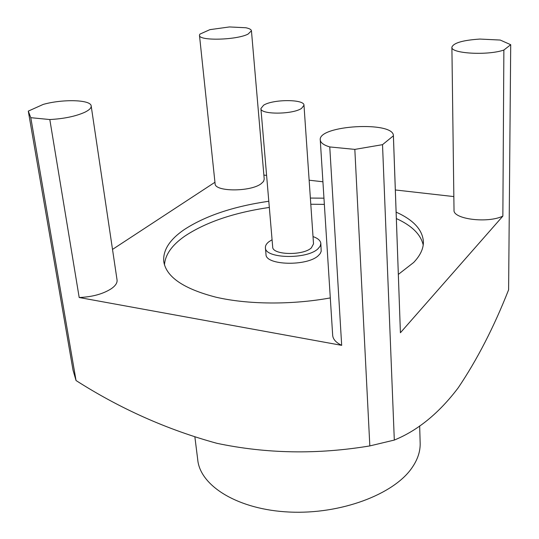 <?xml version="1.0" encoding="UTF-8"?>
<svg xmlns="http://www.w3.org/2000/svg" width="539" height="539" viewBox="0 0 539 539"><rect width="100%" height="100%" fill="white"/><g stroke="black" fill="none" stroke-linecap="round" stroke-linejoin="round"><path stroke-width="0.81" d="M91.179 105.961L117.057 279.977C117.414 282.8 115.555 285.677 111.479 288.594C103.158 293.971 92.391 296.942 79.193 297.515L49.81 119.543L30.79 117.684L28.291 111.115L43.241 104.404C62.895 98.859 90.95 99.661 91.179 105.961C91.408 107.962 89.272 110.064 84.764 112.274C75.595 116.35 63.939 118.769 49.81 119.543M251.443 30.811L264.225 179.137L263.544 181.427L261.152 183.725C250.595 191.999 214.589 191.877 215.095 183.671L199.477 35.331L199.868 34.146L209.86 29.658L229.398 26.95L245.797 27.745C249.382 28.479 251.262 29.504 251.443 30.811L248.061 34.092C236.655 40.155 198.621 41.065 199.477 35.331M268.799 201.249C233.353 206.417 205.083 215.923 183.994 229.762C169.556 239.72 162.812 250.339 163.768 261.61C166.248 277.006 183.678 288.877 216.065 297.218C247.913 304.596 291.545 304.986 330.299 297.919M398.348 274.398L413.689 262.459C420.353 255.425 423.587 248.479 423.398 241.634C422.522 229.742 413.433 219.912 396.131 212.13M269.325 207.427C233.966 212.615 205.777 222.196 184.762 236.163C171.914 245.13 165.15 254.725 164.476 264.925M272.074 239.727L268.786 241.829C266.394 243.743 265.269 245.703 265.41 247.711C264.757 258.646 306.859 259.677 317.936 248.829L320.186 246.148L320.833 243.446C320.523 240.603 317.922 238.312 313.024 236.581M265.41 247.711L265.996 254.395C265.363 265.437 307.351 266.522 318.387 255.574L320.153 253.653L321.197 251.302L320.833 243.446M301.611 108.352L303.983 105.24C304.441 99.068 272.929 99.122 263.584 105.226L260.91 108.555C260.229 114.719 292.758 114.618 301.611 108.352M260.91 108.555L272.694 247.017C272.242 255.075 303.1 255.843 311.347 247.893L313.523 243.877L303.983 105.24M420.157 443.004C420.427 451.379 417.637 459.727 411.796 468.061C393.564 494.492 340.709 514.489 289.531 512.05C238.521 509.779 200.535 486.34 197.766 460.124L197.638 458.979M510.709 44.71L503.871 50.039C487.68 55.733 450.469 53.529 451.898 47.183C453.535 42.904 462.866 40.203 479.899 39.064L500.219 40.048L510.709 44.71L508.607 289.8C493.973 327.011 477.177 359.681 458.217 387.804C439.103 413.069 417.806 430.493 394.312 440.067L369.828 445.915C317.505 454.626 266.556 453.764 216.968 443.327C167.285 429.731 120.312 408.805 76.046 380.541L73.008 370.084L28.291 111.115M423.209 245.023C420.804 234.445 411.85 225.625 396.36 218.558M324.357 204.382L310.801 204.241M323.959 198.177L310.37 198.056M329.76 146.938C323.696 145.085 320.53 142.747 320.26 139.931C317.983 125.223 394.07 120.857 393.409 135.801L382.522 144.668L354.83 149.391L329.76 146.938L341.679 345.344C336.013 342.582 333.008 339.253 332.678 335.359L320.26 139.931M393.409 135.801L400.41 332.745L393.403 136.185M400.41 332.745L502.86 216.112C487.66 223.597 452.733 219.09 454.02 210.109L451.898 47.183M502.86 216.112L503.871 50.039M453.845 196.587L395.336 189.964M322.922 181.771L309.143 180.208M266.603 175.397L263.874 175.087M214.946 182.27L112.51 249.416M79.193 297.515L341.679 345.344M394.312 440.067L382.522 144.668M369.828 445.915L354.83 149.391M76.046 380.541L30.79 117.684M419.665 425.898L420.157 443.011M194.916 437.25L197.786 460.117"/></g></svg>
